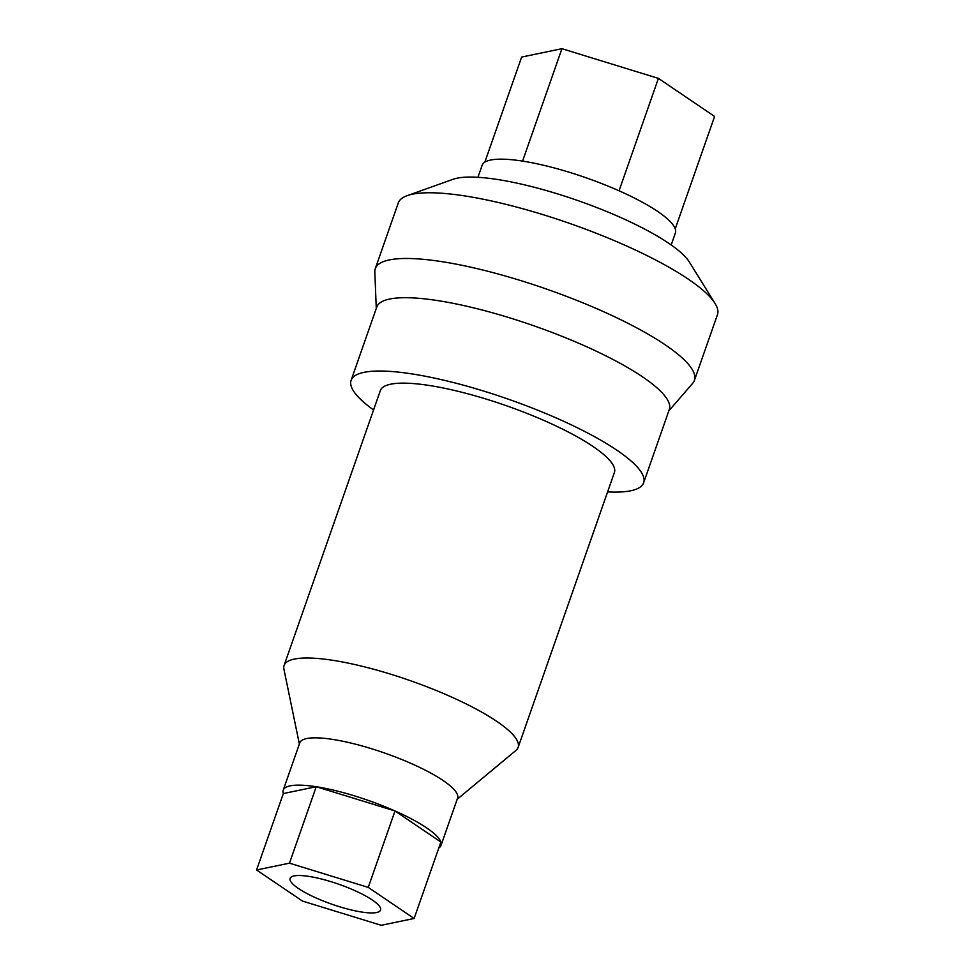 <?xml version="1.0" encoding="UTF-8"?>
<svg xmlns="http://www.w3.org/2000/svg" width="974" height="974" viewBox="0 0 974 974"><rect width="100%" height="100%" fill="white"/><g stroke="black" fill="none" stroke-linecap="round" stroke-linejoin="round"><path stroke-width="1.46" d="M484.833 162.171L521.638 57.064L561.937 48.7L658.412 78.395L714.599 116.442L675.238 228.841A102.38 22.597 -160.7 0 0 619.05 190.794A102.38 22.597 -160.7 0 0 522.575 161.1A102.38 22.597 -160.7 0 0 490.616 160.04A102.38 22.597 -160.7 0 0 482.13 165.312L477.942 177.292M671.183 244.973L675.384 232.993A102.38 22.597 -160.7 0 0 675.238 228.841M407.217 195.628A169.062 37.304 -160.7 0 1 412.306 194.228A169.062 37.304 19.3 0 1 576.925 225.992A169.062 37.304 19.3 0 1 715.026 303.413L689.251 261.884A129.615 28.599 19.3 0 0 583.377 202.531A129.615 28.599 19.3 0 0 457.171 178.169A129.615 28.599 -160.7 0 0 453.263 179.24L407.217 195.628A169.062 37.304 -160.7 0 0 398.293 202.933L375.282 268.641A169.062 37.304 -160.7 0 0 374.82 271.929L376.281 308.429M715.026 303.413A169.062 37.304 19.3 0 1 717.436 314.699L694.413 380.408A169.062 37.304 19.3 0 1 692.745 383.257L668.821 410.882M375.282 268.641A169.062 37.304 -160.7 0 1 389.296 259.936A169.062 37.304 19.3 0 1 574.904 299.627A169.062 37.304 19.3 0 1 694.413 380.408M351.103 380.347A154.976 34.2 -160.7 0 1 363.947 372.36A154.976 34.2 19.3 0 1 534.081 408.751A154.976 34.2 19.3 0 1 643.631 482.787L669.308 409.47A154.976 34.2 19.3 0 0 559.758 335.421A154.976 34.2 19.3 0 0 389.624 299.042A154.976 34.2 -160.7 0 0 376.78 307.029L351.103 380.347A154.976 34.2 -160.7 0 0 373.566 409.957M643.631 482.787A154.976 34.2 19.3 0 1 630.787 490.774A154.976 34.2 -160.7 0 1 607.606 491.907M457.171 799.277L515.928 750.443A123.978 27.357 -160.7 0 0 518.131 747.411L614.387 472.548A123.978 27.357 -160.7 0 0 526.739 413.305A123.978 27.357 -160.7 0 0 390.623 384.206A123.978 27.357 -160.7 0 0 380.347 390.586L284.091 665.449A123.978 27.357 -160.7 0 0 283.921 669.199L299.371 744.014M518.131 747.411A123.978 27.357 -160.7 0 0 430.484 688.18A123.978 27.357 -160.7 0 0 294.367 659.069A123.978 27.357 -160.7 0 0 284.091 665.449M438.799 848.001A83.594 18.445 -160.7 0 0 441.003 845.42L457.573 798.132A83.594 18.445 -160.7 0 0 398.476 758.186A83.594 18.445 -160.7 0 0 306.7 738.56A83.594 18.445 -160.7 0 0 299.773 742.87L283.215 790.17A83.594 18.445 -160.7 0 0 283.337 793.554L316.233 786.724A83.594 18.445 -160.7 0 0 290.142 785.86A83.594 18.445 -160.7 0 0 283.215 790.17M395.006 810.965A83.594 18.445 -160.7 0 0 316.233 786.724L395.006 810.965L440.893 842.035A83.594 18.445 -160.7 0 0 395.006 810.965L368.245 887.399L414.12 918.47L381.224 925.3L302.451 901.06L256.564 869.989L289.473 863.159L368.245 887.399M441.003 845.42A83.594 18.445 -160.7 0 0 440.893 842.035L414.12 918.47M354.195 890.321A47.909 10.568 -160.7 0 0 290.179 878.28A47.909 10.568 -160.7 0 0 316.489 898.138A47.909 10.568 -160.7 0 0 380.591 909.947A47.909 10.568 -160.7 0 0 354.195 890.321M289.473 863.159L316.233 786.724M256.564 869.989L283.337 793.554M561.937 48.7L522.575 161.1M658.412 78.395L619.05 190.794"/></g></svg>
